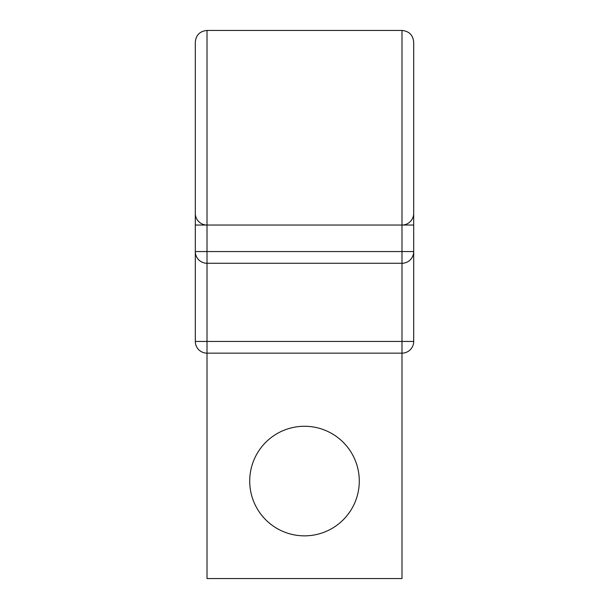<?xml version="1.0" encoding="UTF-8"?>
<svg xmlns="http://www.w3.org/2000/svg" width="609" height="609" viewBox="0 0 609 609"><rect width="100%" height="100%" fill="white"/><g stroke="black" fill="none" stroke-linecap="round" stroke-linejoin="round"><path stroke-width="0.91" d="M207.007 30.45C199.904 31.143 195.999 35.04 195.306 42.15L195.306 213.348A11.7 11.7 0 0 0 207.007 225.041L207.007 30.45L401.993 30.45C409.096 31.143 413.001 35.04 413.694 42.15L413.694 213.348A11.7 11.7 0 0 1 401.993 225.041L207.007 225.041A11.7 11.7 0 0 1 195.306 213.348L195.306 341.451A11.7 11.7 0 0 0 207.007 353.151L207.007 578.55L401.993 578.55L401.993 353.151L207.007 353.151L207.007 341.451L413.694 341.451L413.694 251.563A11.7 11.7 0 0 1 401.993 263.263L207.007 263.263L401.993 263.263L401.993 353.151A11.7 11.7 0 0 0 413.694 341.451A11.7 11.7 0 0 1 401.993 353.151M359.287 481.057A54.787 54.787 0 0 0 304.5 426.27A54.787 54.787 0 0 0 249.713 481.057A54.787 54.787 0 0 0 304.5 535.851A54.787 54.787 0 0 0 359.287 481.057M413.694 225.041L413.694 127.745L413.694 225.041L401.993 225.041A11.7 11.7 0 0 0 413.694 213.348L413.694 251.563A11.7 11.7 0 0 1 401.993 263.263L401.993 251.563L413.694 251.563A11.7 11.7 0 0 1 401.993 263.263M195.306 200.863L195.306 127.745L195.306 200.863M195.306 341.451A11.7 11.7 0 0 0 207.007 353.151A11.7 11.7 0 0 1 195.306 341.451L207.007 341.451L207.007 263.263A11.7 11.7 0 0 1 195.306 251.563L401.993 251.563L401.993 225.041A11.7 11.7 0 0 0 413.694 213.348M207.007 263.263A11.7 11.7 0 0 1 195.306 251.563A11.7 11.7 0 0 0 207.007 263.263L207.007 225.041L195.306 225.041M401.993 30.45L401.993 225.041M207.007 225.041A11.7 11.7 0 0 1 195.306 213.348"/></g></svg>
